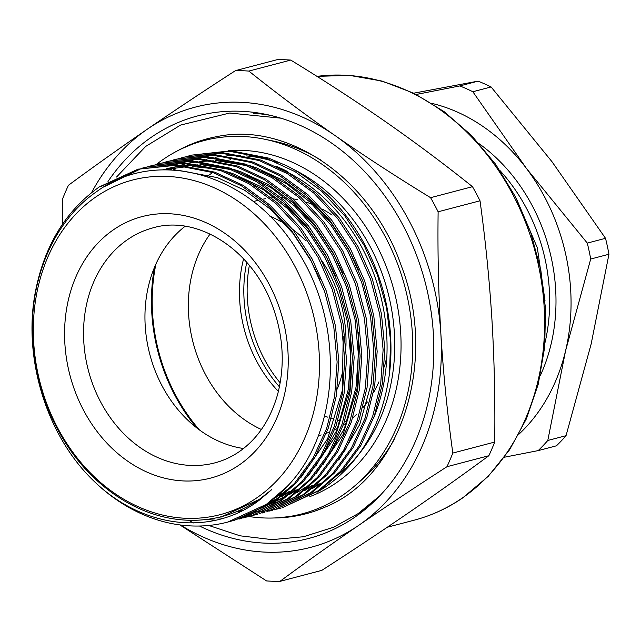 <?xml version="1.0" encoding="UTF-8"?>
<svg xmlns="http://www.w3.org/2000/svg" width="641" height="641" viewBox="0 0 641 641"><rect width="100%" height="100%" fill="white"/><g stroke="black" fill="none" stroke-linecap="round" stroke-linejoin="round"><path stroke-width="0.96" d="M228.541 150.683A178.855 145.611 75.3 0 1 390.425 278.298A178.855 145.611 75.3 0 1 336.205 482.873A178.855 145.611 75.3 0 1 309.827 496.615M230.728 159.288L229.959 159.753M226.906 161.692L225.624 162.542M269.789 216.129A121.51 98.922 75.3 0 1 281.367 221.858M292.681 229.35A121.51 98.922 75.3 0 1 305.909 240.96M321.478 260.126A121.51 98.922 75.3 0 1 345.932 346.34M344.778 359.946A121.51 98.922 75.3 0 1 344.594 361.236M342.799 370.995A121.51 98.922 75.3 0 1 337.31 388.983M319.042 483.763L314.683 486.639M320.58 483.362L312.359 488.562M287.032 486.583L266.319 504.379L227.731 522.078A182.044 148.199 75.3 0 0 266.111 504.435A182.044 148.199 75.3 0 0 287.032 486.583C340.868 431.625 345.211 322.575 296.342 249.197C249.95 173.711 157.558 146.781 96.519 191.723C56.16 219.318 31.121 273.707 32.362 331.774C32.867 389.616 59.549 449.253 101.142 484.171A175.217 142.647 -104.7 0 0 222.163 516.478A175.217 142.647 -104.7 0 0 259.1 499.499A175.217 142.647 -104.7 0 0 271.584 489.716L259.228 499.467L222.403 516.414M280.702 493.834L276.335 496.711M292.649 485.381L282.232 493.426L274.019 498.626M288.37 491.815L284.003 494.692M279.748 497.248L268.307 502.985M242.026 510.813L240.904 510.997M240.119 511.125L236.954 511.566M289.9 491.415L281.687 496.615M277.906 498.706L267.473 503.578M242.458 510.597L241.649 510.725M240.864 510.837L237.699 511.262M296.038 489.804L291.671 492.681M287.416 495.237L275.975 500.974M273.346 502.071L265.558 504.908M297.576 489.403L289.355 494.596M285.574 496.687L275.141 501.566M272.697 502.528L265.342 505.052M267.113 504.675L265.158 505.172M305.244 487.392L297.023 492.584M267.882 504.475L265.246 505.116M311.374 485.782L307.015 488.658M274.781 502.664L272.826 503.161M270.935 503.602L267.826 504.259M267.049 504.411L265.991 504.603M312.912 485.373L304.691 490.573M275.55 502.464L272.914 503.097M271.359 503.449L268.579 504.01M267.802 504.155L266.255 504.427M179.752 170.57L217.499 177.653L244.726 190.313L270.39 209.158L292.937 233.268L311.165 261.119L320.107 279.732M343.231 336.565L342.238 390.802L327.647 438.716L300.645 477.874M238.356 176.668L263.651 189.856L287.296 208.357L308.049 231.337L324.963 257.498L338.672 288.45L347.478 321.998L350.715 356.236L348.375 389.191L336.741 430.504L315.757 466.111M162.518 169.857L187.925 166.5M192.364 166.476L215.745 168.976M226.706 171.684L232.835 173.631L260.07 186.283L285.734 205.128L308.273 229.246L326.501 257.097L335.443 275.71M350.899 334.546L349.906 388.791L335.315 436.705L308.313 475.854M166.636 168.751L182.012 165.787M184.904 165.458L198.021 164.857M203.117 165.009L231.577 169.713M246.024 174.656L271.319 187.837L294.964 206.346L315.717 229.326L332.631 255.487L346.34 286.439L355.146 319.979L358.383 354.217L356.043 387.18L344.409 428.492L323.425 464.1M168.166 168.351L181.163 165.707M183.823 165.346L195.593 164.489M200.032 164.465L223.413 166.964M234.374 169.673L240.503 171.62L267.738 184.271L293.402 203.117L315.941 227.226L334.169 255.078L343.111 273.691M358.575 332.535L357.574 386.771L342.983 434.694L315.989 473.843M181.972 164.729L186.948 163.535M188.983 163.11L197.348 161.764M200.24 161.436L213.357 160.835M218.461 160.987L246.913 165.682M261.36 170.626L286.655 183.815L310.3 202.324L331.052 225.303L347.975 251.456L361.676 282.409L370.482 315.957L373.727 350.194L371.379 383.15L359.745 424.462L338.76 460.078M183.502 164.328L186.747 163.519M188.678 163.086L196.499 161.684M199.159 161.324L210.929 160.466M215.376 160.434L238.748 162.942M249.71 165.642L255.839 167.589L283.074 180.241L308.738 199.087L331.277 223.204L349.505 251.056L358.447 269.669M169.793 169.865L170.891 169.36M170.426 169.881L171.692 169.288M107.992 181.483A218.453 177.845 75.3 0 1 151.564 137.086A218.453 177.845 75.3 0 1 266.295 114.435A218.453 177.845 75.3 0 1 425.103 282.056A218.453 177.845 75.3 0 1 369.104 506.061A218.453 177.845 75.3 0 1 354.601 517.335A218.453 177.845 75.3 0 1 199.511 526.021M253.532 113.289A214.302 174.464 75.3 0 1 270.534 115.372M372.333 503.161A214.302 174.464 75.3 0 1 361.364 511.446A214.302 174.464 75.3 0 1 358.551 513.329M156.452 164.376A192.965 157.093 75.3 0 1 163.415 159.264A192.965 157.093 75.3 0 1 264.757 139.257A192.965 157.093 75.3 0 1 405.032 287.32A192.965 157.093 75.3 0 1 355.571 485.197A192.965 157.093 75.3 0 1 342.759 495.156A192.965 157.093 75.3 0 1 248.908 516.518M96.03 196.827A172.942 140.796 -104.7 0 0 58.019 428.605A172.942 140.796 -104.7 0 0 256.769 497.857A172.942 140.796 -104.7 0 0 294.78 266.079A172.942 140.796 -104.7 0 0 96.03 196.827M271.584 489.716L259.653 499.892C211.883 536.741 142.214 528.472 93.322 480.542A182.044 148.199 75.3 0 0 227.731 522.078M389.496 373.543L390.601 341.044L386.571 307.72L377.525 275.253L364.064 245.255L345.138 216.313L321.726 191.258L295.068 171.676L266.784 158.527L229.278 151.228L191.651 155.13L230.984 150.779L268.491 158.079L287.36 166.059A182.044 148.199 75.3 0 1 389.496 373.543C382.316 424.318 360.731 462.297 324.731 487.497L317.223 492.152M231.265 521.109L234.253 520.364L272.281 502.816L294.531 483.362L313.048 458.147L326.638 428.476L334.658 396.178L337.11 361.933L333.745 326.365L324.61 291.511L310.38 259.349L291.455 230.407L268.042 205.352L241.385 185.77L213.108 172.621L175.602 165.322L137.975 169.216L99.259 186.948C65.126 211.193 43.692 246.905 34.959 294.091C23.26 359.417 46.897 435.84 93.322 480.542M183.983 157.141L223.316 152.79L260.823 160.09L289.107 173.238L315.765 192.821L339.177 217.876L358.103 246.817L372.333 278.979L381.467 313.834L384.824 349.409L382.381 383.655L374.36 415.953L360.771 445.623L342.254 470.839L320.003 490.285L281.976 507.84L318.297 490.734L340.547 471.287L359.064 446.072L372.653 416.402L380.674 384.095L383.118 349.858L379.76 314.282L370.618 279.428L356.396 247.266L337.462 218.325L314.05 193.27L287.4 173.687L259.116 160.538L221.61 153.239L183.983 157.141L181.018 157.958M281.119 508.057L278.122 508.778M277.257 508.97L274.236 509.595M273.37 509.755L270.318 510.276M269.444 510.412L266.368 510.837M265.478 510.941L262.377 511.262M261.488 511.334L258.355 511.55M257.458 511.598L254.301 511.71M241.048 511.302L240.279 511.23M238.949 511.101L238.244 511.029M277.273 509.026L280.261 508.281M176.315 159.152L215.648 154.81L253.155 162.101L281.439 175.257L308.089 194.84L331.501 219.895L350.435 248.828L364.665 280.998L373.799 315.845L377.156 351.42L374.713 385.666L366.692 417.964L353.103 447.634L334.586 472.85L312.335 492.304L274.308 509.851L310.629 492.753L332.879 473.298L351.396 448.083L364.985 418.413L373.006 386.114L375.45 351.869L372.092 316.293L362.95 281.439L348.72 249.277L329.795 220.344L306.382 195.289L279.732 175.706L251.448 162.55L213.942 155.258L176.315 159.152L173.342 159.97M269.605 511.045L272.593 510.3M168.647 161.163L207.98 156.821L245.487 164.12L273.771 177.269L300.421 196.851L323.833 221.906L342.759 250.847L356.989 283.01L366.131 317.864L369.488 353.431L367.045 387.677L359.024 419.975L345.435 449.645L326.918 474.861L304.667 494.315L266.632 511.863L302.961 494.764L325.211 475.31L343.728 450.094L357.309 420.424L365.338 388.125L367.782 353.88L364.425 318.313L355.282 283.458L341.052 251.296L322.127 222.355L298.714 197.3L272.064 177.717L243.78 164.569L206.274 157.269L168.647 161.163L165.674 161.989M261.937 513.056L264.925 512.311M160.979 163.183L200.312 158.832L237.819 166.131L266.103 179.28L292.753 198.862L316.165 223.917L335.091 252.858L349.321 285.021L358.463 319.875L361.82 355.451L359.377 389.688L351.356 421.994L337.767 451.657L319.25 476.872L296.999 496.326L258.964 513.874L295.293 496.775L317.543 477.321L336.06 452.105L349.641 422.435L357.67 390.137L360.114 355.899L356.757 320.324L347.614 285.469L333.384 253.307L314.459 224.366L291.046 199.311L264.396 179.728L236.112 166.58L198.606 159.28L160.979 163.183L158.006 164M216.554 517.808L223.525 518.184M242.538 517.207L245.607 516.766M246.481 516.622L249.525 516.077M250.391 515.909L253.411 515.268M254.269 515.068L257.257 514.322M153.311 165.194L192.645 160.843L230.151 168.142L258.435 181.291L285.085 200.873L308.497 225.928L327.423 254.87L341.653 287.032L350.795 321.886L354.153 357.462L351.709 391.707L343.68 424.005L330.099 453.676L311.582 478.891L289.331 498.337L251.296 515.893L287.625 498.786L309.875 479.34L328.392 454.124L341.974 424.454L350.002 392.148L352.446 357.91L349.089 322.335L339.946 287.48L325.716 255.318L306.791 226.377L283.378 201.322L256.729 181.74L228.444 168.591L190.938 161.292L153.311 165.194L150.339 166.011M205.889 519.53L215.841 520.204M238.813 518.641L241.857 518.096M242.723 517.92L245.743 517.279M246.601 517.079L249.589 516.334M145.643 167.205L184.977 162.862L222.483 170.153L250.767 183.31L277.417 202.893L300.829 227.948L319.755 256.881L333.985 289.043L343.127 323.897L346.485 359.473L344.041 393.718L336.012 426.017L322.431 455.687L303.914 480.902L281.663 500.357L243.628 517.904L279.957 500.805L302.199 481.351L320.724 456.136L334.306 426.465L342.326 394.167L344.778 359.921L341.421 324.346L332.278 289.492L318.048 257.329L299.123 228.396L275.71 203.341L249.053 183.759L220.776 170.602L183.27 163.311L145.643 167.205L142.671 168.022M238.933 519.098L241.921 518.353M137.975 169.216L177.309 164.873L214.815 172.173L243.091 185.321L269.749 204.904L293.161 229.959L312.087 258.9L326.317 291.062L335.459 325.916L338.817 361.484L336.365 395.729L328.344 428.028L314.763 457.698L296.238 482.913L273.995 502.368L234.253 520.364M141.821 168.271L104.771 186.435M191.651 155.13L188.686 155.947M187.837 156.196L184.888 157.109M184.047 157.39L181.131 158.399M180.169 158.207L177.22 159.128M176.379 159.401L173.463 160.41M172.501 160.226L169.553 161.139M168.711 161.412L165.795 162.429M164.833 162.237L161.885 163.151M157.165 164.248L154.217 165.162M149.497 166.259L146.549 167.181M100.966 186.499L138.833 169M243.5 448.508A121.51 98.922 75.3 0 1 186.154 418.557A121.51 98.922 75.3 0 1 149.914 280.518A121.51 98.922 75.3 0 1 185.161 226.257M373.583 418.132A174.304 141.901 -104.7 0 0 286.126 171.516M173.495 170.033A175.217 142.647 75.3 0 1 175.434 169.04M275.782 166.163A175.217 142.647 75.3 0 1 287.809 171.652L276.696 166.604M277.377 59.621L235.479 70.622A258.203 210.208 75.3 0 1 248.852 71.079L290.75 60.078A258.203 210.208 -104.7 0 0 277.377 59.621M62.457 224.166L62.586 198.934A258.203 210.208 75.3 0 1 68.427 185.289C93.217 166.997 119.522 148.287 147.342 129.161C175.233 110.052 204.615 90.533 235.479 70.622M472.489 186.683L430.592 197.684A258.203 210.208 75.3 0 1 438.123 211.786L480.021 200.793A258.203 210.208 -104.7 0 0 472.489 186.683C445.199 164.801 416.442 143.296 386.227 122.175C355.859 101.094 324.034 80.389 290.75 60.078M248.852 71.079C276.143 92.969 304.892 114.467 335.107 135.596C365.474 156.668 397.3 177.373 430.592 197.684M494.708 442.066L452.81 453.067A258.203 210.208 75.3 0 1 446.969 466.712L488.867 455.711A258.203 210.208 -104.7 0 0 494.708 442.066C495.261 401.066 494.347 360.45 491.976 320.22C489.452 280.021 485.461 240.215 480.021 200.793M438.123 211.786C437.571 252.786 438.484 293.402 440.856 333.64C443.38 373.831 447.362 413.637 452.81 453.067M488.867 455.711C464.004 474.052 437.699 492.761 409.952 511.838C381.98 531.004 352.598 550.515 321.814 570.378L279.917 581.379A258.203 210.208 75.3 0 1 266.544 580.922L179.865 524.915M446.969 466.712C416.105 486.623 386.723 506.142 358.832 525.259C331.02 544.385 304.715 563.086 279.917 581.379M180.441 524.995A227.555 185.257 -104.7 0 0 358.832 525.259A227.555 185.257 -104.7 0 0 440.856 333.64A227.555 185.257 -104.7 0 0 335.107 135.596A227.555 185.257 -104.7 0 0 147.342 129.161A227.555 185.257 -104.7 0 0 91.575 192.612M193.494 522.936A218.453 177.845 75.3 0 1 188.662 520.252M264.757 139.257L273.194 141.012A188.815 153.72 75.3 0 1 320.756 160.018M394.151 439.598A188.815 153.72 75.3 0 1 362.061 479.524L355.571 485.197M331.533 479.588A174.304 141.901 -104.7 0 0 334.482 477.489M340.075 473.162A174.304 141.901 -104.7 0 0 392.284 313.529A174.304 141.901 -104.7 0 0 293.209 169.216M277.16 162.542A174.304 141.901 -104.7 0 0 246.144 155.915M240.712 155.579A174.304 141.901 -104.7 0 0 226.842 155.827M223.797 156.108A174.304 141.901 -104.7 0 0 215.023 157.349M212.9 157.758A174.304 141.901 -104.7 0 0 206.362 159.264M173.054 170.009L174.913 169.072M196.563 427.747A166.115 135.235 75.3 0 1 154.473 267.401M207.059 176.579A166.115 135.235 75.3 0 1 208.277 175.666M209.094 175.065A166.115 135.235 75.3 0 1 211.674 173.246M180.914 149.113A193.886 157.846 75.3 0 1 189.047 145.203A193.886 157.846 75.3 0 1 199.271 141.228A193.886 157.846 75.3 0 1 207.86 138.632M177.333 150.907A193.886 157.846 75.3 0 1 188.534 145.339A193.886 157.846 75.3 0 1 207.604 138.696A193.886 157.846 75.3 0 1 216.61 136.677C287.609 121.373 371.043 178.326 401.21 265.542C438.484 361.748 400.721 477.104 324.835 507.223L314.899 511.093A193.886 157.846 75.3 0 1 306.061 513.753A193.886 157.846 75.3 0 1 273.699 517.992M324.578 507.352A193.886 157.846 75.3 0 1 314.899 511.093M306.318 513.689A193.886 157.846 75.3 0 1 297.56 515.644A193.886 157.846 75.3 0 1 277.705 517.792M261.392 429.502A121.51 98.922 75.3 0 1 205.697 374.913A121.51 98.922 75.3 0 1 210.072 234.029M253.379 201.651A121.51 98.922 75.3 0 1 257.65 200.385M262.97 199.151A121.51 98.922 75.3 0 1 265.703 198.662M271.616 197.933A121.51 98.922 75.3 0 1 274.781 197.724M281.399 197.676A121.51 98.922 75.3 0 1 285.213 197.885M292.681 198.798A121.51 98.922 75.3 0 1 297.52 199.736M306.053 202.083A121.51 98.922 75.3 0 1 312.584 204.487M322.559 209.238A121.51 98.922 75.3 0 1 332.11 215.104M278.386 391.427A121.51 98.922 75.3 0 1 256.817 361.492A121.51 98.922 75.3 0 1 243.58 258.852M199.439 429.927A165.202 134.498 75.3 0 1 175.786 395.441A165.202 134.498 75.3 0 1 155.907 264.092M386.876 356.348A121.51 98.922 75.3 0 1 384.288 367.021M378.935 381.852A121.51 98.922 75.3 0 1 373.487 392.621M367.421 401.947A121.51 98.922 75.3 0 1 362.758 407.844M356.652 414.326A121.51 98.922 75.3 0 1 352.71 417.908M346.773 422.571A121.51 98.922 75.3 0 1 343.376 424.879M337.671 428.26A121.51 98.922 75.3 0 1 334.65 429.807M329.194 432.226A121.51 98.922 75.3 0 1 326.437 433.268M321.229 434.935A121.51 98.922 75.3 0 1 319.723 435.343M246.753 262.353A122.423 99.667 -104.7 0 0 261.304 360.579A122.423 99.667 -104.7 0 0 279.428 386.811M545.026 300.845L537.342 247.843L516.374 198.59M416.289 94.451L459.821 85.934A210.905 171.7 75.3 0 1 472.842 91.743L526.405 168.375A186.595 151.909 -104.7 0 0 432.074 103.433M518.906 434.213A186.595 151.909 -104.7 0 0 565.594 350.707L547.799 440.463A210.905 171.7 75.3 0 1 538.208 450.599L504.387 457.225M587.284 243.091A210.905 171.7 75.3 0 1 590.706 259.036L565.594 350.707A186.595 151.909 -104.7 0 0 526.405 168.375L587.284 243.091L605.521 238.308L551.965 161.668L491.086 86.952A210.905 171.7 -104.7 0 0 478.066 81.143L459.821 85.934M478.066 81.143L413.757 93.177M538.208 450.599L556.452 445.807A210.905 171.7 -104.7 0 0 566.043 435.68L547.799 440.463M590.706 259.036L608.95 254.245A210.905 171.7 -104.7 0 0 605.521 238.308M566.043 435.68L591.154 344.001L608.95 254.245M472.842 91.743L491.086 86.952M316.95 76.367L349.465 75.374L382.132 81.087L413.974 93.29L444.061 111.606L471.52 135.467L495.565 164.176L515.492 196.867L530.74 232.595L540.852 270.294L545.547 308.874L544.674 347.206L538.256 384.167L526.469 418.677L509.627 449.718L488.21 476.359L462.834 497.809C447.747 508.153 431.513 515.612 414.134 520.196A227.555 185.257 -104.7 0 0 462.105 498.145A227.555 185.257 -104.7 0 0 529.498 233.116A227.555 185.257 -104.7 0 0 316.975 76.383M127.599 239.574A121.51 98.922 -104.7 0 0 93.722 386.852A121.51 98.922 -104.7 0 0 214.919 462.858C223.525 460.599 231.601 456.881 239.157 451.713C257.618 438.853 270.454 419.679 277.673 394.175C285.381 364.216 283.298 333.849 271.431 303.065C250.31 247.819 196.082 215.055 153.215 227.795A121.51 98.922 -104.7 0 0 127.599 239.574M239.213 464.981A135.163 110.044 75.3 0 1 83.875 410.849A135.163 110.044 75.3 0 1 113.585 229.702A135.163 110.044 75.3 0 1 268.924 283.827A135.163 110.044 75.3 0 1 239.213 464.981M545.106 342.302A163.84 133.384 -104.7 0 0 510.468 183.182A163.84 133.384 -104.7 0 0 500.036 170.634M479.364 143.872A168.391 137.086 75.3 0 1 515.701 179.68A168.391 137.086 75.3 0 1 540.235 375.77M249.365 265.43A121.51 98.922 -104.7 0 0 276.207 377.845A121.51 98.922 -104.7 0 0 280.189 382.853M324.522 415.937A121.51 98.922 -104.7 0 0 327.631 417.131M331.381 418.405A121.51 98.922 -104.7 0 0 334.033 419.198M337.919 420.208A121.51 98.922 -104.7 0 0 340.483 420.776M344.529 421.514A121.51 98.922 -104.7 0 0 347.029 421.874M222.163 516.478L222.635 516.358M414.134 520.196L387.3 527.239M280.854 118.168L229.654 113.032L180.562 125.083L145.627 146.469L116.534 177.036M208.758 525.468L240.079 535.812L272.008 539.626L303.53 536.741L333.616 527.231L358.023 513.689L379.945 495.661M199.271 141.228L181.972 148.608M278.867 517.712L297.56 515.644"/></g></svg>
